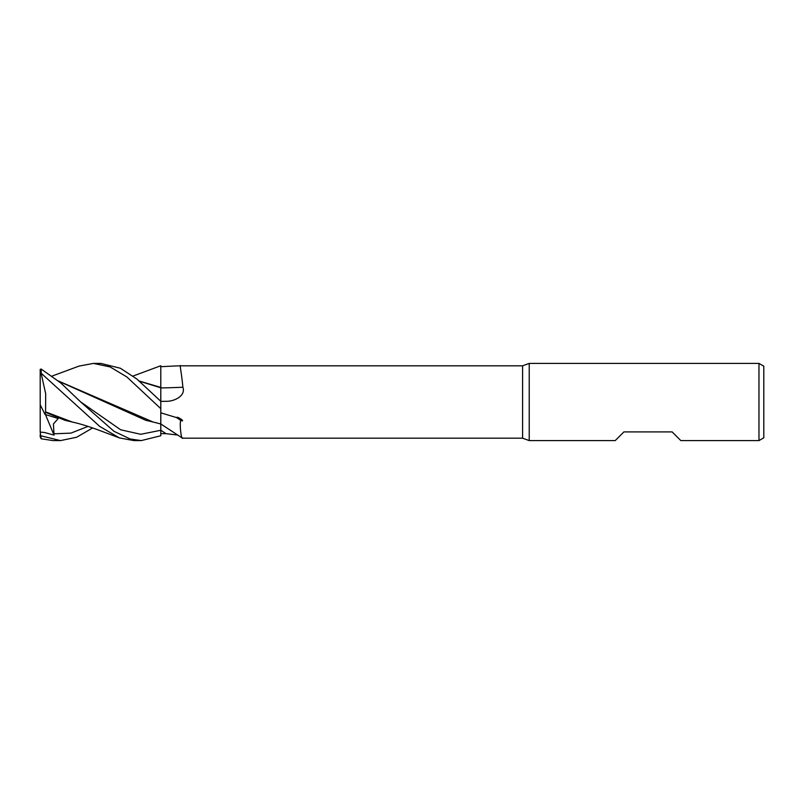 <?xml version="1.0" encoding="UTF-8"?>
<svg xmlns="http://www.w3.org/2000/svg" width="804" height="804" viewBox="0 0 804 804"><rect width="100%" height="100%" fill="white"/><g stroke="black" fill="none" stroke-linecap="round" stroke-linejoin="round"><path stroke-width="1.21" d="M139.343 381.066L160.8 387.427L160.8 365.75L160.8 382.905L160.8 366.694L175.785 365.951M177.784 435.054L166.016 433.678A647.974 621.934 -66 0 0 160.8 430.23L160.8 408.713L160.78 423.959L182.478 438.18L522.6 438.18L522.6 365.82L529.223 363.408L758.976 363.408L763.8 366.192L763.8 437.808L758.976 440.592L680.827 440.592L672.144 431.909L623.904 431.909L615.221 440.592L529.223 440.592L522.6 438.18M181.473 365.83L180.99 365.82C179.232 364.333 180.99 367.951 182.9 387.226C185.975 396.01 173.965 401.618 166.016 401.296L160.8 401.397L160.8 382.905M529.223 440.592L529.223 363.408M758.976 440.592L758.976 363.408M182.237 365.82L522.6 365.82M180.99 365.82L175.785 365.941M160.8 412.824L176.478 417.577C177.061 416.944 178.377 417.356 180.408 418.783C181.644 419.236 184.277 421.909 180.99 420.482C179.232 420.261 180.99 441.316 182.9 437.989M160.8 387.568L160.8 387.94A653.029 248.949 -163.9 0 0 182.9 387.226M166.016 433.678L160.8 433.627L160.8 435.748L160.8 401.296L136.811 378.986L120.379 368.242L100.822 363.408M176.478 417.577A664.998 638.275 -66 0 1 180.99 420.482M160.8 401.377L160.8 387.789L160.79 401.377M159.534 366.202L160.8 365.75L160.78 387.417M160.78 424.803L160.8 435.748L141.273 440.592L133.916 440.592L119.434 437.919L100.621 430.843C89.696 426.723 80.259 423.788 72.32 422.04L45.567 411.879L45.687 393.779L41.175 373.468L41.165 369.036L40.2 369.388L40.2 371.83M52.17 376.041L79.073 366.081L93.495 363.408L100.872 363.408M93.495 363.408L110.118 366.936L126.881 376.976L160.8 408.663M92.621 427.959L76.631 437.255L60.481 440.592L53.034 440.592L41.165 438.773L40.2 432.1L44.582 432.502L54.049 435.115L53.436 423.929L58.24 418.502L45.064 414.442L45.577 412.311L64.983 420.301L75.978 422.894M60.481 440.592L41.165 435.868M41.165 438.763L40.2 436.894L40.2 434.562M141.273 440.592L130.147 438.984L114.007 431.316L80.48 401.779L61.034 383.176L41.165 369.036M40.2 432.1L40.2 372.363L99.746 426.432L119.434 437.919M139.554 381.247L160.78 387.779M45.577 412.311L45.567 411.769M58.762 381.237L145.815 420.301L156.71 422.884M160.78 423.959L153.152 422.04L58.541 381.066M160.8 435.748L160.8 433.627M45.064 414.442L40.2 404.794M40.2 372.363L40.2 369.388M54.049 435.115L45.456 414.573M160.79 430.281L140.71 434.291L120.64 429.778L80.48 401.779M53.778 433.808L70.893 433.125L88.018 426.411M159.865 366.081L133.052 376.051"/></g></svg>
